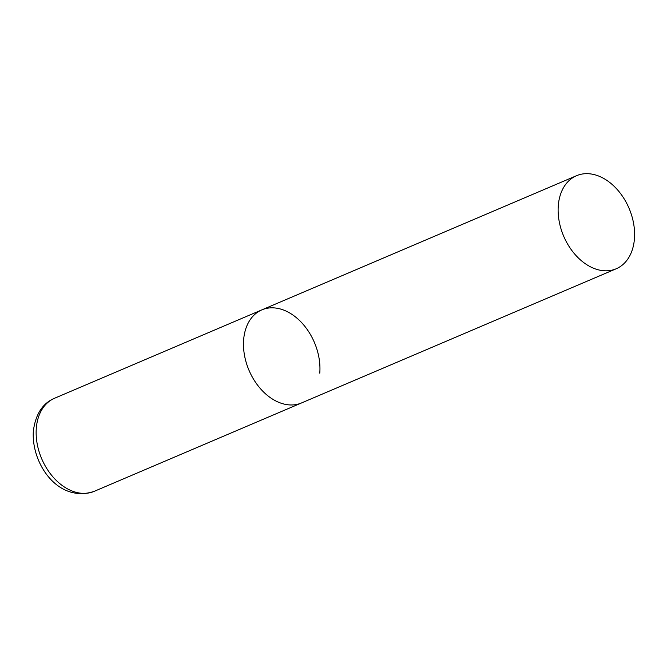 <?xml version="1.0" encoding="UTF-8"?>
<svg xmlns="http://www.w3.org/2000/svg" width="667" height="667" viewBox="0 0 667 667"><rect width="100%" height="100%" fill="white"/><g stroke="black" fill="none" stroke-linecap="round" stroke-linejoin="round"><path stroke-width="1" d="M616.2 268.776A50.592 35.543 66.9 0 0 633.65 223.737A50.592 35.543 66.9 0 0 600.108 176.647A50.592 35.543 66.9 0 0 576.521 175.704A50.592 35.543 66.9 0 0 559.071 220.744A50.592 35.543 66.9 0 0 592.613 267.834A50.592 35.543 66.9 0 0 616.2 268.776L94.222 491.337A50.592 35.543 -113.1 0 1 54.002 478.081A50.592 35.543 -113.1 0 1 36.318 428.022A50.592 35.543 -113.1 0 1 54.536 398.266L261.873 309.863A50.592 35.543 66.9 0 0 244.422 354.902A50.592 35.543 66.9 0 0 277.964 401.984A50.592 35.543 66.9 0 0 301.551 402.935A50.592 35.543 -113.1 0 1 261.339 389.678A50.592 35.543 -113.1 0 1 243.655 339.62A50.592 35.543 -113.1 0 1 261.873 309.863A50.592 35.543 -113.1 0 1 302.084 323.12A50.592 35.543 -113.1 0 1 319.768 373.178M54.536 398.266C42.613 403.293 35.551 414.224 33.35 431.049C31.082 463.407 58.112 503.527 94.222 491.337M261.873 309.863L576.521 175.704"/></g></svg>
